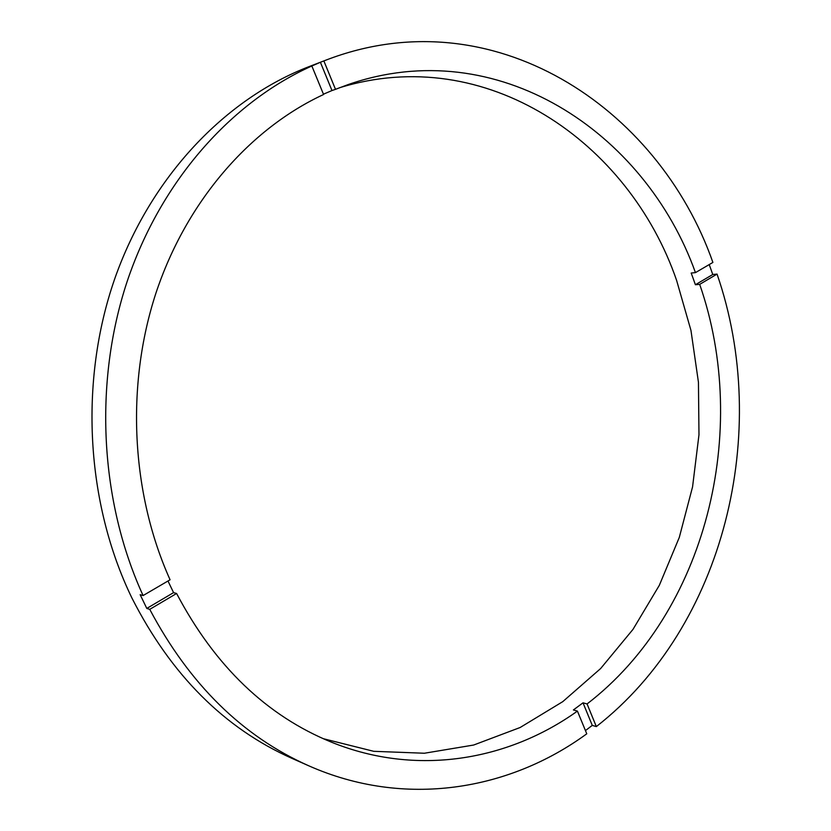 <?xml version="1.0" encoding="UTF-8"?>
<svg xmlns="http://www.w3.org/2000/svg" width="831" height="831" viewBox="0 0 831 831"><rect width="100%" height="100%" fill="white"/><g stroke="black" fill="none" stroke-linecap="round" stroke-linejoin="round"><path stroke-width="1.25" d="M323.446 94.194L331.985 90.548L320.392 62.263L326.24 60.009C492.284 -3.771 658.37 106.763 712.894 262.43L695.454 272.62L691.195 273.035L695.412 284.732L699.681 284.368L717.049 274.095C771.594 431.705 724.59 626.47 596.336 726.595L587.07 703.95C706.319 612.291 750.757 430.718 699.681 284.368M587.07 703.95L583.019 702.829L573.39 709.944L577.42 711.097L586.769 733.804C509.31 790.52 404.655 808.324 308.779 765.808L291.993 758.381C224.38 728.299 171.03 674.855 131.942 598.06C85.936 503.171 78.987 381.772 114.626 279.091C150.619 176.452 225.544 98.712 309.111 66.594L326.24 60.009M308.779 765.808C242.444 736.349 189.426 684.193 149.746 609.352L176.598 593.479C214.959 666.213 266.668 715.813 331.735 742.291C416.57 776.611 508.167 760.677 577.42 711.097M176.598 593.479L173.575 592.628L167.987 581.004M323.228 738.676L373.732 751.317L424.402 753.239L473.66 745.033L520.154 727.499L562.774 701.644L600.626 668.55L632.993 629.379L659.347 585.284L679.301 537.397L692.566 486.862L698.975 434.79L698.445 382.281L690.966 330.447L676.611 280.4C628.984 141.789 485.948 42.433 339.318 87.816M695.412 284.732L712.759 274.5L709.238 264.559M320.392 62.263L311.843 65.992C231.475 102.026 160.871 180.659 127.029 281.854C93.56 383.101 99.928 501.405 143.088 595.557L140.159 594.684L146.796 608.427L173.575 592.628M311.843 65.992L323.581 94.505C250.224 128.525 186.424 201.009 155.844 293.405C125.637 385.885 131.236 493.51 170.075 579.778L143.088 595.557M695.454 272.62C645.033 131.61 496.907 32.71 348.002 84.627L335.495 89.333L323.861 60.933M712.759 274.5L717.049 274.095M596.336 726.595L592.274 725.39L583.019 702.829M585.44 730.584L592.274 725.39M149.746 609.352L146.796 608.427M331.985 90.548L335.495 89.333"/></g></svg>
